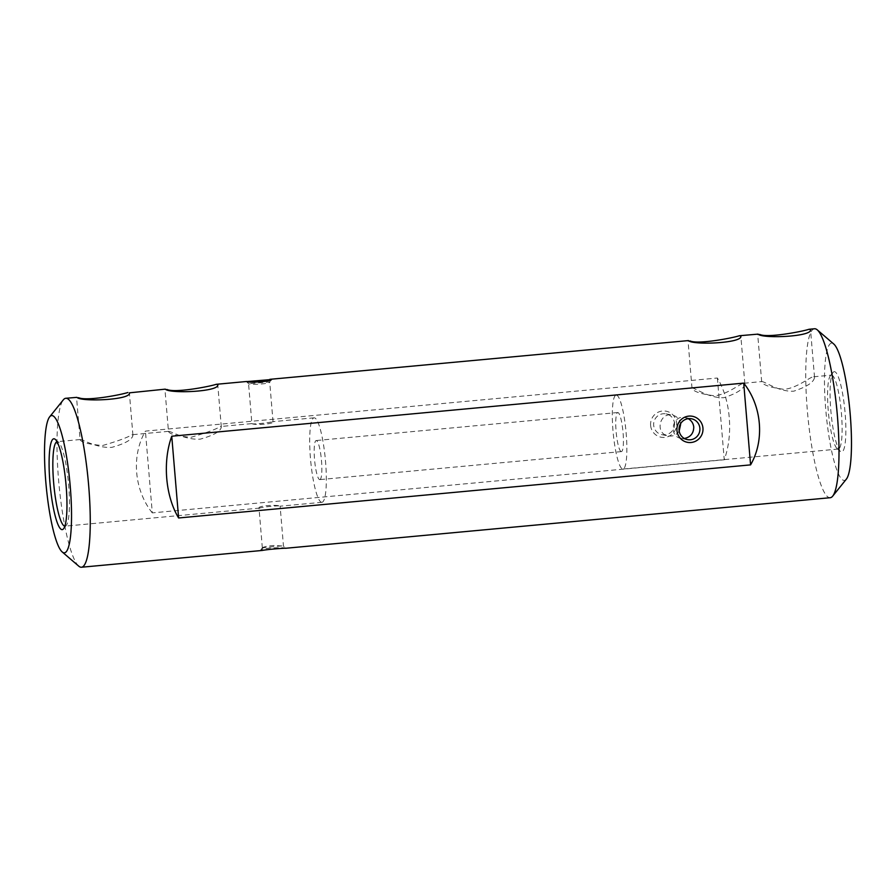 <?xml version="1.0" encoding="UTF-8"?>
<svg xmlns="http://www.w3.org/2000/svg" width="896" height="896" viewBox="0 0 896 896"><rect width="100%" height="100%" fill="white"/><g stroke="black" fill="none" stroke-linecap="round" stroke-linejoin="round"><path stroke-width="0.67" stroke-dasharray="4.48 3.36" d="M621.23 451.595A19.622 3.405 84.7 0 1 616.146 431.894A19.622 3.405 84.7 0 1 617.77 412.53A19.622 3.405 84.7 0 1 617.949 412.541A19.622 3.405 84.7 0 1 623.022 432.253A19.622 3.405 84.7 0 1 621.398 451.606A19.622 3.405 84.7 0 1 621.23 451.595M319.648 479.595A19.622 3.405 -95.3 0 0 319.827 479.606A19.622 3.405 -95.3 0 0 321.406 459.749A19.622 3.405 -95.3 0 0 316.198 440.53A19.622 3.405 -95.3 0 0 314.574 459.883A19.622 3.405 -95.3 0 0 319.648 479.595M692.003 388.17L692.395 388.08C695.195 388.08 709.531 398.496 724.013 397.667C737.408 393.232 744.352 388.584 744.845 383.734L744.005 383.242C740.376 383.163 728.426 394.15 714.638 395.842C700.706 394.038 693.157 391.474 692.003 388.17L688.005 340.514L690.032 340.917M761.678 381.707L762.07 381.618C764.87 381.606 779.206 392.034 793.688 391.194C807.083 386.758 814.027 382.11 814.52 377.272L813.68 376.779C810.051 376.69 798.09 387.688 784.314 389.379C770.381 387.565 762.832 385.011 761.678 381.707L757.669 334.051L759.707 334.443M814.531 328.765A84.84 14.728 -95.3 0 0 807.699 414.602A84.84 14.728 -95.3 0 0 830.211 497.717M78.758 566.149A84.84 14.728 84.7 0 1 58.957 484.12A84.84 14.728 84.7 0 1 63.325 399.84M80.08 439.622L80.483 439.566C83.093 439.678 97.597 448.437 111.899 447.339C125.373 443.542 132.384 439.499 132.922 435.187L132.014 434.728C127.232 437.629 117.432 441.213 102.614 445.502C88.726 444.36 81.211 442.4 80.08 439.622L76.53 397.286L78.557 397.678M168.47 431.424L168.874 431.368C171.483 431.48 185.987 440.227 200.301 439.13C213.774 435.344 220.774 431.29 221.312 426.989L220.416 426.53C215.622 429.419 205.822 433.014 191.016 437.293C177.117 436.15 169.613 434.19 168.47 431.424L164.92 389.077L166.958 389.469M285.522 548.285L285.645 548.251C288.131 547.254 260.814 547.568 260.557 550.267L262.192 550.458M152.286 512.882C134.075 489.978 131.197 455.616 145.421 431.122L717.382 378.022C730.621 399.963 733.51 434.325 724.248 459.782L152.286 512.882L145.421 431.122M834.602 371.683A40.298 7 -95.3 0 0 833.078 372.411A40.298 7 -95.3 0 0 831.006 412.44A40.298 7 -95.3 0 0 840.403 451.405A40.298 7 -95.3 0 0 845.32 415.71A40.298 7 -95.3 0 0 834.602 371.683M846.339 479.158A68.936 11.973 84.7 0 1 826.482 417.245A68.936 11.973 84.7 0 1 832.205 343.19A68.936 11.973 84.7 0 1 833.795 344.042M650.619 425.421A13.261 13.037 101 0 0 671.07 435.03A13.261 13.037 101 0 0 669.155 412.182A13.261 13.037 101 0 0 650.619 425.421M717.382 378.022L724.248 459.782M831.746 375.144A37.117 6.44 84.7 0 1 841.355 412.429A37.117 6.44 84.7 0 1 838.286 449.042A37.117 6.44 84.7 0 1 837.099 448.571A37.117 6.44 84.7 0 1 828.43 412.686A37.117 6.44 84.7 0 1 830.346 375.816A37.117 6.44 84.7 0 1 831.421 375.122A37.117 6.44 84.7 0 1 831.746 375.144M616.482 395.125A37.117 6.44 84.7 0 1 626.091 432.41A37.117 6.44 84.7 0 1 623.022 469.034A37.117 6.44 84.7 0 1 613.166 432.667A37.117 6.44 84.7 0 1 616.157 395.114A37.117 6.44 84.7 0 1 616.482 395.125M679.179 431.01C676.704 434.952 673.131 436.598 668.438 435.949C654.64 433.944 659.333 411.936 672.47 415.128C677.208 416.326 679.918 419.462 680.602 424.525M688.24 418.701L685.126 417.581C672.011 414.389 668.293 436.598 681.094 438.402L684.365 438.491M259.157 508.077L258.989 507.965C258.093 505.59 278.309 504.526 279.955 506.15L280.123 506.184C280.381 505.21 263.155 506.811 259.75 508.077L259.157 508.077M64.848 526.154A42.426 7.37 -95.3 0 0 65.072 526.154A42.426 7.37 -95.3 0 0 66.304 525.37A42.426 7.37 -95.3 0 0 68.488 483.235A42.426 7.37 -95.3 0 0 58.587 442.221A42.426 7.37 -95.3 0 0 57.602 441.694A42.426 7.37 -95.3 0 0 57.232 441.672A42.426 7.37 -95.3 0 0 57.008 441.717M321.552 502.286A42.426 7.37 -95.3 0 0 321.933 502.309A42.426 7.37 -95.3 0 0 325.349 459.39A42.426 7.37 -95.3 0 0 314.093 417.827A42.426 7.37 -95.3 0 0 310.576 459.682A42.426 7.37 -95.3 0 0 321.552 502.286M252.067 423.64C253.714 425.264 273.93 424.211 273.034 421.826L272.272 421.714C268.89 422.979 251.642 424.581 251.91 423.606L252.067 423.64M674.486 423.338A10.606 10.427 -79 0 1 662.066 434.717A10.606 10.427 -79 0 1 653.688 425.264A10.606 10.427 -79 0 1 666.098 413.885A10.606 10.427 -79 0 1 674.486 423.338M246.4 381.55L248.718 383.768C250.544 384.798 268.643 384.25 269.662 382.021L248.55 383.723L251.899 423.606L220.416 426.53M262.506 547.96L262.36 547.77C264.432 546.526 268.498 545.765 274.557 545.485L283.472 546.067C283.293 545.373 264.264 547.635 262.506 547.96L260.781 550.48M246.59 381.606L248.718 383.768M617.77 412.53L316.198 440.53M621.398 451.606L319.827 479.606M623.022 469.034L838.286 449.042M616.157 395.114L692.138 388.058M744.005 383.242L761.813 381.584M813.68 376.779L831.421 375.122M314.093 417.827L272.272 421.714M168.582 431.334L132.014 434.728M80.192 439.544L57.232 441.672M321.933 502.309L280.123 506.184L283.472 546.067L285.634 548.24M259.75 508.077L65.072 526.154M681.094 438.402L687.467 439.634M685.126 417.57L691.499 418.813M662.066 434.717L668.438 435.949M666.098 413.885L672.47 415.128M132.922 435.187L129.371 392.84M221.312 426.989L217.762 384.642M744.845 383.734L740.835 336.078M814.52 377.272L810.51 329.605M58.587 442.221L55.272 439.376M66.304 525.37L63.571 528.774M837.099 448.571L840.403 451.405M830.346 375.816L833.078 372.411M273.045 421.826L269.696 381.942M262.338 547.848L258.989 507.965M269.662 382.021L271.432 379.523M262.371 547.77L260.602 550.267"/><path stroke-width="1.34" d="M246.59 381.606L271.466 379.523C271.443 381.674 248.427 382.917 246.59 381.606M690.032 340.917C698.018 344.691 733.029 337.893 739.312 335.754L740.835 336.078C743.187 343.202 692.597 345.352 688.408 340.581L269.83 379.333M759.707 334.443C767.693 338.218 802.704 331.43 808.987 329.28L810.51 329.605C812.862 336.728 762.272 338.89 758.083 334.118L739.312 335.754M49.661 416.842A68.936 11.973 -95.3 0 0 46.11 485.307A68.936 11.973 -95.3 0 0 62.205 551.958A68.936 11.973 -95.3 0 0 70.594 490.907A68.936 11.973 -95.3 0 0 52.27 415.598A68.936 11.973 -95.3 0 0 49.661 416.842L63.325 399.84A84.84 14.728 84.7 0 1 65.789 398.283A84.84 14.728 84.7 0 1 66.539 398.317A84.84 14.728 84.7 0 1 88.491 483.526A84.84 14.728 84.7 0 1 81.469 567.235L262.192 550.458C269.472 549.035 288.523 547.882 285.522 548.285L830.211 497.717A84.84 14.728 -95.3 0 0 832.675 496.16A84.84 14.728 -95.3 0 0 837.043 411.88A84.84 14.728 -95.3 0 0 817.242 329.851A84.84 14.728 -95.3 0 0 815.282 328.81A84.84 14.728 -95.3 0 0 814.531 328.765L808.987 329.28M166.958 389.469C174.933 393.254 209.944 386.456 216.227 384.317L217.762 384.642C220.114 391.765 169.512 393.915 165.334 389.144L129.371 392.84C131.712 399.963 81.122 402.125 76.933 397.354L65.789 398.283M81.469 567.235A84.84 14.728 84.7 0 1 78.758 566.149L62.205 551.958M78.557 397.678C86.542 401.453 121.554 394.666 127.837 392.515M750.579 464.878C764.803 440.384 761.925 406.022 743.714 383.118L171.752 436.218C162.49 461.675 165.379 496.037 178.618 517.978L750.579 464.878L743.714 383.118M817.242 329.851L833.795 344.042A68.936 11.973 84.7 0 1 849.89 410.693A68.936 11.973 84.7 0 1 846.339 479.158L832.675 496.16M54.219 438.816A45.606 7.918 84.7 0 1 55.272 439.376A45.606 7.918 84.7 0 1 65.912 483.47A45.606 7.918 84.7 0 1 63.571 528.774A45.606 7.918 84.7 0 1 50.422 487.805A45.606 7.918 84.7 0 1 54.219 438.816M702.946 428.109A13.261 13.037 -79 0 1 684.41 441.336A13.261 13.037 -79 0 1 682.494 418.488A13.261 13.037 -79 0 1 702.946 428.109M171.752 436.218L178.618 517.978M680.602 424.525L679.179 431.01M684.365 438.491C690.514 437.147 693.638 433.339 693.762 427.067C693.325 423.36 691.488 420.571 688.24 418.701M57.008 441.717A42.426 7.37 -95.3 0 0 53.771 484.154A42.426 7.37 -95.3 0 0 64.691 526.131A42.426 7.37 -95.3 0 0 64.848 526.154M699.877 428.254A10.606 10.427 101 0 0 679.235 427.235A10.606 10.427 101 0 0 687.467 439.634A10.606 10.427 101 0 0 699.877 428.254M246.501 381.506L216.227 384.317"/></g></svg>
